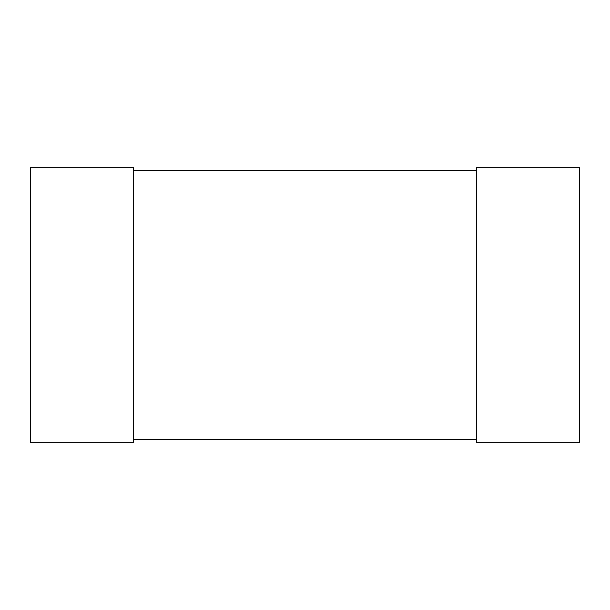 <?xml version="1.0" encoding="UTF-8"?>
<svg xmlns="http://www.w3.org/2000/svg" width="610" height="610" viewBox="0 0 610 610"><rect width="100%" height="100%" fill="white"/><g stroke="black" fill="none" stroke-linecap="round" stroke-linejoin="round"><path stroke-width="0.91" d="M30.5 442.25L30.5 167.75L133.438 167.75L133.438 442.25L30.5 442.25M476.562 442.25L476.562 167.75L579.5 167.75L579.5 442.25L476.562 442.25M133.438 439.505L476.562 439.505M133.438 170.495L476.562 170.495"/></g></svg>
